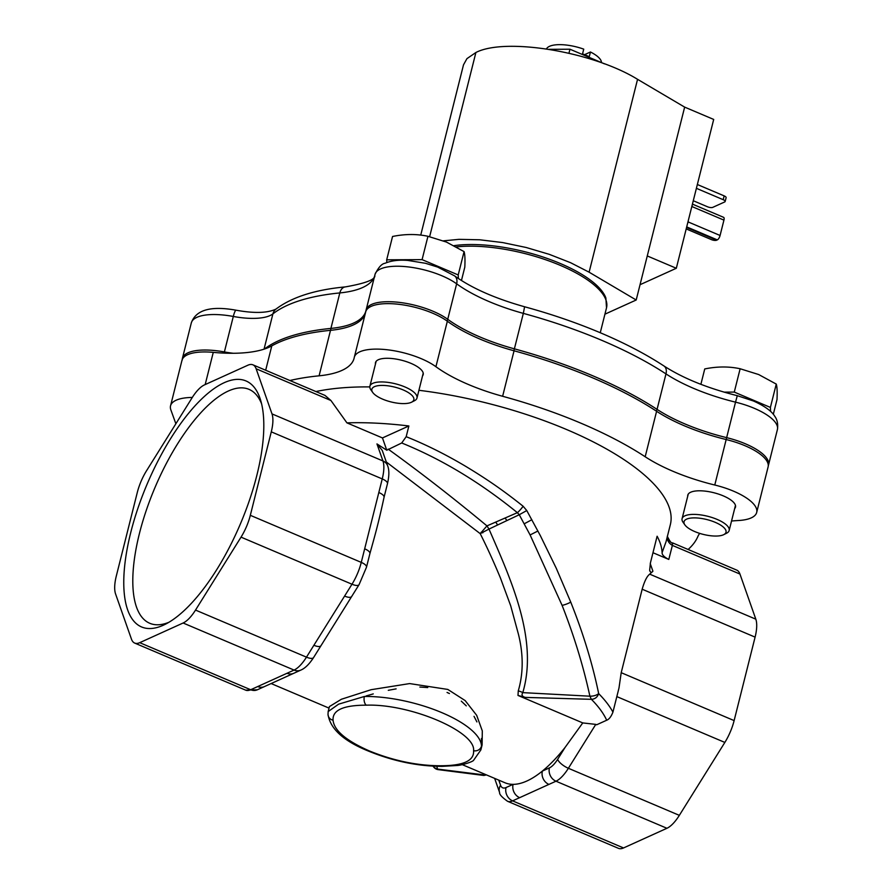 <?xml version="1.0" encoding="UTF-8"?>
<svg xmlns="http://www.w3.org/2000/svg" width="893" height="893" viewBox="0 0 893 893"><rect width="100%" height="100%" fill="white"/><g stroke="black" fill="none" stroke-linecap="round" stroke-linejoin="round"><path stroke-width="1.34" d="M454.001 245.664A92.37 32.572 14.1 0 1 560.424 263.558A92.37 32.572 14.1 0 1 605.878 298.039L606.514 307.851A92.95 32.773 -165.9 0 0 560.212 265.333A92.95 32.773 -165.9 0 0 456.312 246.914M256.838 475.377A133.615 50.7 113 0 1 165.339 624.252A133.615 50.7 113 0 1 130.746 532.518A133.615 50.7 113 0 1 198.793 401.828A133.615 50.7 113 0 1 260.533 399.885A133.615 50.7 113 0 1 256.838 475.377M261.604 403.837A127.063 48.211 -67 0 0 249.002 389.348A127.063 48.211 -67 0 0 139.431 533.489A127.063 48.211 -67 0 0 149.756 623.281A127.063 48.211 -67 0 0 168.922 622.276M481.461 746.157A6.564 6.117 179.5 0 1 473.58 750.723C474.339 760.769 463.277 765.781 440.394 765.759A6.564 3.684 89.3 0 0 441.979 766.361L441.979 766.361C417.623 766.261 393.032 761.137 368.217 750.991C343.559 740.989 330.164 728.777 328.01 714.322L328.01 714.322A6.564 6.117 -0.5 0 0 333.067 720.227C332.308 710.181 343.37 705.169 366.253 705.18A6.564 3.684 -90.7 0 1 364.377 696.473A78.718 27.761 14.1 0 1 441.957 712.692A78.718 27.761 14.1 0 1 481.461 746.157L480.858 749.919L473.536 760.389C472.486 761.874 461.636 765.39 456.691 765.524L441.979 766.361M396.124 688.871L388.288 690.311L396.124 688.871M427.736 687.565L419.866 687.052L427.736 687.565M373.252 693.906L366.097 695.96L373.252 693.906M447.047 692.443L449.425 693.515L447.047 692.443M480.858 749.919L482.108 744.929L482.309 730.92L476.683 715.326L465.197 700.614L447.806 689.429L409.641 683.58L371.12 689.697L341.394 699.252L329.428 706.575L328.166 711.576L338.614 704.164L364.377 696.473M328.01 714.322L328.166 711.576M375.462 364.065A24.602 8.673 14.1 0 1 375.484 362.614A24.602 8.673 14.1 0 1 410.947 363.351A24.602 8.673 14.1 0 1 423.193 374.602A24.602 8.673 14.1 0 1 422.534 375.886M687.71 496.274A24.602 8.673 14.1 0 1 687.789 495.124A24.602 8.673 14.1 0 1 723.252 495.861A24.602 8.673 14.1 0 1 735.497 507.112A24.602 8.673 14.1 0 1 734.66 508.597M365.65 312.115A46.436 16.375 14.1 0 1 365.728 311.813A46.436 16.375 14.1 0 1 398.702 304.29A46.436 16.375 14.1 0 1 447.348 321.223A103.242 36.412 -165.9 0 0 479.954 339.072A103.242 36.412 -165.9 0 0 514.055 350.793A237.583 83.786 14.1 0 1 656.601 411.282A103.242 36.412 -165.9 0 0 684.451 425.838A103.242 36.412 -165.9 0 0 726.199 439.546A46.436 16.375 14.1 0 1 768.103 466.95L756.684 512.437A46.436 16.375 14.1 0 1 738.221 520.53A103.242 36.412 -165.9 0 0 731.534 521.043M289.901 380.518A237.583 83.786 14.1 0 1 319.091 375.819A103.242 36.412 -165.9 0 0 354.086 358.272A103.242 36.412 -165.9 0 0 354.231 357.602A46.436 16.375 14.1 0 1 354.298 357.3A46.436 16.375 14.1 0 1 387.283 349.766A46.436 16.375 14.1 0 1 435.918 366.71A103.242 36.412 -165.9 0 0 468.535 384.548A103.242 36.412 -165.9 0 0 502.625 396.28A237.583 83.786 14.1 0 1 645.181 456.758A103.242 36.412 -165.9 0 0 673.032 471.314A103.242 36.412 -165.9 0 0 714.78 485.022A46.436 16.375 14.1 0 1 756.684 512.437M565.046 747.463A135.122 51.281 113 0 1 542.364 771.083L549.429 767.88A20.494 7.78 -67 0 0 557.634 759.34L565.046 747.463L582.761 722.917L517.996 695.435L518.264 690.914C523.41 673.378 523.477 654.502 518.453 634.309L510.718 605.856L500.493 578.128C493.941 562.333 487.187 547.509 480.211 533.646L386.312 461.982M739.951 574.054L672.373 545.389L672.474 542.844L736.714 570.102A30.987 11.765 113 0 1 739.951 574.054L755.813 619.173A30.987 11.765 113 0 1 755.098 637.122L734.124 720.595A30.987 11.765 113 0 1 724.848 742.429L679.339 815.354A30.987 11.765 113 0 1 666.926 828.28L555.982 781.208L548.916 784.4A10.493 8.975 -114.4 0 1 542.364 771.083A135.122 51.281 113 0 1 513.095 784.355A135.122 51.281 113 0 1 504.936 782.748L462.261 764.642M517.973 695.424L525.296 697.4L591.389 699.319C598.5 706.486 603.59 713.451 606.693 720.227L596.669 724.77L595.776 724.39L568.383 768.281L679.339 815.354M330.946 400.522L256.135 368.776A30.987 11.765 -67 0 0 252.909 364.824L324.985 395.409L330.946 400.522L346.93 422.869A207.611 73.215 14.1 0 1 408.871 425.972L382.461 437.938L386.769 450.217L401.716 442.984L406.181 436.688C425.76 444.535 445.529 454.381 465.499 466.224C486.406 478.827 503.005 490.168 523.131 506.253L526.77 510.55L540.332 535.621L556.283 568.294L570.75 602.116C583.296 633.606 592.595 664.102 598.667 693.604C597.417 697.221 594.995 699.13 591.389 699.319L589.893 696.194L522.785 692.633A6.564 2.467 20.2 0 0 518.264 690.914M315.91 391.558A207.611 73.215 14.1 0 1 369.802 386.903M418.917 390.297A207.611 73.215 14.1 0 1 566.943 429.678A207.611 73.215 14.1 0 1 670.342 524.649L666.055 541.694L662.104 552.622A207.611 73.215 14.1 0 0 657.114 536.235L650.45 562.757L649.658 570.169C650.495 572.659 651.566 572.993 652.906 571.185L649.724 574.166L755.813 619.173M406.181 436.688L408.871 425.972M437.849 769.587A6.564 6.564 0 0 1 433.909 767.288L437.849 769.587L483.894 775.47L485.636 775.091L437.481 769.074L436.856 766.328M485.636 775.091L486.238 774.811M582.761 722.917L595.776 724.39M755.098 637.122L642.167 589.213L621.204 672.686L618.994 687.978L612.933 712.123C611.169 716.632 609.082 719.334 606.693 720.227M642.167 589.213C644.478 581.164 646.99 576.152 649.724 574.166M649.881 571.14L649.658 570.169M382.461 437.938L346.93 422.869M652.973 552.722L668.801 559.442C664.213 557.098 661.97 554.821 662.104 552.622M433.563 766.205L433.719 766.908L433.116 766.183M388.154 449.123C419.743 471.872 452.684 497.457 486.964 525.888L480.211 533.646L488.984 529.08C511.053 579.736 538.501 639.678 522.785 692.633C521.278 694.933 522.104 696.518 525.296 697.4M598.667 693.604C596.435 695.368 593.51 696.227 589.893 696.194C583.341 666.1 574.076 635.827 562.088 605.354L530.107 534.952L519.257 514.736L526.77 510.55M523.131 506.253A6.564 0.86 129.3 0 1 517.371 512.671L519.257 514.736L506.744 520.652A6.564 5.592 66.5 0 0 504.958 518.074L517.371 512.671C480.121 482.376 441.577 459.147 401.716 442.984M376.958 443.921L382.226 450.385L387.651 465.811A10.493 8.963 -19.4 0 0 382.952 460.967L376.958 443.921L386.769 450.217M504.958 518.074L486.964 525.888L488.984 529.08L506.744 520.652M699.721 533.4A103.242 36.412 -165.9 0 0 697.857 536.526A237.583 83.786 14.1 0 1 688.101 549.474M175.865 423.773L170.853 409.865A47.485 16.744 14.1 0 1 170.552 405.802A47.485 16.744 14.1 0 1 192.296 397.441M170.552 405.802L181.982 360.325A47.485 16.744 14.1 0 1 213.271 352.367A103.242 36.412 -165.9 0 0 271.796 345.87A237.583 83.786 14.1 0 1 330.51 330.332A103.242 36.412 -165.9 0 0 365.282 313.588M667.104 537.519A10.493 9.678 7.1 0 0 672.373 545.389L668.801 559.442M548.916 784.4L519.648 797.672A10.493 8.975 -114.4 0 1 513.095 784.355L506.03 787.548A20.494 7.78 -67 0 1 500.56 785.204L498.785 780.136M666.926 828.28L623.537 847.948A30.987 11.765 113 0 1 618.492 848.35L507.537 801.278A30.987 11.765 113 0 0 512.582 800.865L623.537 847.948M256.135 368.776L271.997 413.894L382.952 460.967A30.987 11.765 -67 0 1 382.237 478.916L271.282 431.844L250.319 515.317L361.263 562.389L378.822 492.512A10.493 3.706 14.1 0 1 384.046 497.312L384.046 497.312C378.252 524.158 375.127 534.728 369.903 553.604L366.498 567.189A10.493 3.706 14.1 0 0 361.263 562.389A30.987 11.765 -67 0 1 351.987 584.223L241.032 537.139L195.522 610.075L306.478 657.148L344.586 596.089A10.493 3.728 32 0 0 351.675 596.502L313.577 657.561A10.493 3.728 32 0 1 306.478 657.148A30.987 11.765 -67 0 1 294.065 670.074L183.121 623.001L139.721 642.67L250.676 689.742L287.01 673.277A10.493 8.975 65.6 0 0 293.73 673.311L257.396 689.776L245.631 690.144A30.987 11.765 -67 0 0 250.676 689.742A10.493 8.975 65.6 0 0 257.396 689.776M245.631 690.144L134.676 643.072A30.987 11.765 -67 0 1 131.45 639.109L115.588 593.99A30.987 11.765 -67 0 1 116.302 576.052L137.265 492.579A30.987 11.765 -67 0 1 146.541 470.745L192.062 397.82A30.987 11.765 -67 0 1 204.464 384.894L247.863 365.226A30.987 11.765 -67 0 1 252.909 364.824M134.676 643.072A30.987 11.765 -67 0 0 139.721 642.67M183.121 623.001A30.987 11.765 -67 0 0 195.522 610.075M241.032 537.139A30.987 11.765 -67 0 0 250.319 515.317M271.282 431.844A30.987 11.765 -67 0 0 271.997 413.894M466.269 705.861L461.301 701.15L466.269 705.861M476.907 721.924L474.038 716.353L476.907 721.924M481.628 743.623L481.427 738.455L481.628 743.623M672.942 543.569A10.493 10.281 -10.6 0 1 667.361 536.514M257.731 686.538A10.493 8.975 65.6 0 0 264.462 686.572M313.889 645.282A10.493 3.728 32 0 0 320.978 645.684M364.679 548.804A10.493 3.706 14.1 0 1 369.903 553.604M443.419 240.842L458.946 239.346L479.798 239.793L502.614 242.561L526.189 247.495L549.273 254.338L570.616 262.721L589.112 272.198L636.196 300.003L647.269 255.945L676.314 268.268L713.697 119.439L684.652 107.115L637.557 79.321C593.008 51.749 505.483 37.227 475.902 52.497L466.927 58.648L463.5 64.843L420.737 235.105M636.196 300.003L604.918 314.18M647.269 255.945L684.652 107.115M676.314 268.268L640.035 284.711M691.506 207.812L691.975 206.562L723.933 220.124L720.082 235.484L688.123 221.922L688.302 220.56M687.554 223.551A3.94 1.496 -67 0 0 688.123 221.922M686.684 227.001L717.325 239.893A3.94 1.496 -67 0 0 720.082 235.484M686.204 228.921L711.431 239.625A3.94 1.384 -165.9 0 0 716.644 240.206L717.224 239.837M723.933 220.124A3.94 1.496 -67 0 0 723.62 217.345L692.432 204.117M692.187 205.1A3.94 1.496 113 0 1 691.975 206.562M546.438 48.948A28.476 10.035 -165.9 0 1 583.732 49.148L582.537 53.915A28.476 10.035 14.1 0 1 586.02 55.277A28.476 10.035 14.1 0 1 589.246 56.761L590.44 51.995A28.476 10.035 -165.9 0 1 601.502 62.61M584.535 54.674L590.44 51.995M724.156 195.88L723.196 199.697A3.94 1.384 14.1 0 1 725.161 201.494L726.121 197.688A3.94 1.384 -165.9 0 0 724.156 195.88L697.355 184.516M723.196 199.697L696.395 188.323M725.161 201.494A3.94 1.384 14.1 0 1 724.692 201.952L712.748 207.366A3.94 1.384 14.1 0 1 707.535 206.785L693.281 200.735M403.044 389.873A21.644 7.635 -165.9 0 0 379.558 385.519A21.644 7.635 -165.9 0 0 372.694 392.407A21.644 7.635 -165.9 0 0 382.617 399.138A21.644 7.635 -165.9 0 0 411.584 402.185A21.644 7.635 -165.9 0 0 403.044 389.873M372.694 392.407L370.841 389.772A24.267 8.562 14.1 0 1 369.892 386.211A24.267 8.562 14.1 0 1 404.886 386.937A24.267 8.562 14.1 0 1 416.975 398.032A24.267 8.562 14.1 0 1 414.452 400.734L411.584 402.185M458.377 278.527L458.209 274.955L464.07 251.614L446.478 242.081L427.948 236.288C416.774 233.877 404.976 233.944 392.552 236.478L386.691 259.818L386.814 262.531M458.209 274.955L422.088 259.629L386.691 259.818M464.07 251.614C464.94 254.315 465.186 259.483 464.806 267.141L461.447 280.514M422.088 259.629L427.948 236.288M715.237 522.338A21.644 7.635 -165.9 0 0 691.751 517.985A21.644 7.635 -165.9 0 0 684.875 524.872A21.644 7.635 -165.9 0 0 694.81 531.592A21.644 7.635 -165.9 0 0 723.765 534.639A21.644 7.635 -165.9 0 0 715.237 522.338M684.875 524.872L683.033 522.238A24.267 8.562 14.1 0 1 682.085 518.677A24.267 8.562 14.1 0 1 717.079 519.391A24.267 8.562 14.1 0 1 729.157 530.498A24.267 8.562 14.1 0 1 726.645 533.188L723.765 534.639M770.592 411.416L770.402 407.42L776.263 384.079L758.67 374.535L740.141 368.753C728.956 366.342 717.157 366.398 704.744 368.943L700.882 384.325M770.402 407.42L734.28 392.083L724.089 392.139M776.263 384.079C777.133 386.781 777.368 391.949 776.999 399.595L773.305 414.296M734.28 392.083L740.141 368.753M568.953 53.234L569.957 49.215L548.961 49.338M604.427 63.849L569.957 49.215M224.132 353.115A4.063 0.67 -79.5 0 1 224.389 351.942A47.485 16.744 -165.9 0 0 188.01 352.802A47.485 16.744 -165.9 0 0 182.406 358.394L182.127 360.281M446.98 320.955A4.063 2.869 -53.9 0 0 447.728 319.303A46.436 16.375 -165.9 0 0 433.072 311.277A46.436 16.375 -165.9 0 0 366.119 309.893A46.436 16.375 -165.9 0 0 366.052 310.195A4.063 3.806 -168.9 0 0 366.007 310.384L365.896 310.864A103.242 36.412 14.1 0 1 330.912 328.412A237.583 83.786 -165.9 0 0 264.373 349.063M656.31 411.093A4.063 2.668 -56.7 0 0 657.058 409.374A237.583 83.786 -165.9 0 0 592.93 375.853A237.583 83.786 -165.9 0 0 514.424 348.85A103.242 36.412 14.1 0 1 480.3 337.119A103.242 36.412 14.1 0 1 447.728 319.303L456.636 283.818A103.242 36.412 -165.9 0 0 489.208 301.633A103.242 36.412 -165.9 0 0 523.331 313.376L513.855 350.949M768.281 465.789L768.505 465.03A46.436 16.375 -165.9 0 0 745.365 443.788A46.436 16.375 -165.9 0 0 726.623 437.637A103.242 36.412 14.1 0 1 684.931 423.941A103.242 36.412 14.1 0 1 657.058 409.374L665.977 373.899A103.242 36.412 -165.9 0 0 693.839 388.466A103.242 36.412 -165.9 0 0 735.531 402.151L714.78 485.022M375.027 274.419C378.375 267.442 381.724 263.725 385.062 263.256C391.324 260.633 398.914 259.696 407.811 260.421L425.492 263.29L437.704 267.096L454.582 275.87A10.359 7.311 -53.9 0 1 456.636 283.818A46.436 16.375 -165.9 0 0 380.518 268.949A46.436 16.375 -165.9 0 0 375.027 274.419L366.007 310.384A4.063 3.806 -168.9 0 0 365.94 311.132M524.593 306.768C551.584 314.146 577.057 322.909 601 333.044C624.966 343.225 645.952 354.208 663.968 365.985A10.359 6.809 -56.7 0 1 665.977 373.899A237.583 83.786 -165.9 0 0 601.849 340.367A237.583 83.786 -165.9 0 0 523.331 313.376L524.593 306.768C495.146 298.496 471.805 288.205 454.582 275.87M737.283 395.677L753.435 400.99C767.913 407.431 772.869 413.18 774.611 416.026C774.711 416.439 778.785 420.447 777.412 429.555A46.436 16.375 -165.9 0 0 754.284 408.313A46.436 16.375 -165.9 0 0 735.531 402.151L737.283 395.677C707.546 388.198 683.1 378.297 663.968 365.985M233.397 353.271A47.898 16.889 14.1 0 1 224.389 351.942L233.307 316.457A47.485 16.744 -165.9 0 0 191.314 322.909L182.406 358.394M330.778 330.31A4.063 2.712 -95.6 0 1 330.912 328.412L339.82 292.926A237.583 83.786 -165.9 0 0 272.912 313.867L264.049 349.174M236.087 310.206A10.359 1.708 -79.5 0 0 233.307 316.457A47.898 16.889 -165.9 0 0 272.912 313.867A10.359 9.354 52 0 1 275.993 309.078C267.543 313.119 254.248 313.488 236.087 310.206C210.804 305.64 195.88 309.871 191.314 322.909M275.993 309.078C291.899 297.135 315.017 289.745 345.357 286.899A10.359 6.91 -95.6 0 0 339.82 292.926A103.242 36.412 -165.9 0 0 374.58 276.171M440.394 765.759C417.009 765.658 393.311 760.702 369.278 750.901C346.149 740.699 334.082 730.463 333.067 720.227M645.181 456.758L656.601 411.282M435.918 366.71L447.348 321.223M612.933 712.123A207.611 73.215 -165.9 0 0 598.667 693.615M570.75 602.116A6.564 1.183 159.1 0 1 562.088 605.354M537.921 531L530.107 534.952M531.86 519.726L524.213 523.8M481.137 532.273A6.564 2.311 -165.9 0 0 482.834 532.82M495.548 522.159A6.564 5.592 -113.5 0 1 497.479 525.051M205.178 384.57L213.271 352.367M265.679 370.238L271.796 345.87M319.091 375.819L330.51 330.332M502.625 396.28L514.055 350.793M724.848 742.429L616.829 696.596M650.238 563.628L652.906 571.185M519.648 797.672L512.582 800.865A10.493 8.975 -114.4 0 1 506.03 787.548M621.204 672.686L734.124 720.595M378.822 492.512L382.237 478.916A10.493 3.706 14.1 0 1 387.462 483.716L384.046 497.312M344.586 596.089L351.987 584.223A10.493 3.728 32 0 0 359.086 584.625L351.675 596.502M287.01 673.277L294.065 670.074A10.493 8.975 65.6 0 0 300.796 670.107L293.73 673.311M366.253 705.18C409.82 703.539 475.902 731.579 473.58 750.723M557.634 759.34A10.493 3.728 -148 0 0 568.383 768.281A30.987 11.765 113 0 1 555.982 781.208A10.493 8.975 -114.4 0 1 549.429 767.88M494.644 778.383L499.6 792.482A10.493 8.963 -19.4 0 1 500.56 785.204M429.633 236.667L475.902 52.497M589.112 272.198L637.557 79.321M686.706 226.911L717.325 239.893M686.572 227.447L716.644 240.206M768.505 465.03L777.412 429.555M345.357 286.899C365.873 283.282 375.685 279.442 374.814 275.379M606.514 307.851L600.263 332.732M271.416 683.67L329.037 708.116M432.971 766.172L433.875 767.254M354.298 357.3L365.728 311.813M672.474 542.844C671.503 543.536 669.783 541.348 667.305 536.246M499.6 792.482C499.265 794.312 501.911 797.237 507.537 801.278M300.796 670.107C305.015 668.366 309.268 664.191 313.577 657.561M359.086 584.625L366.498 567.189M387.462 483.716C389.248 475.913 389.315 469.952 387.651 465.811M369.892 386.211L376.143 361.33M416.975 398.032L423.226 373.151M682.085 518.677L688.257 494.086M729.157 530.498L735.464 505.405"/></g></svg>
